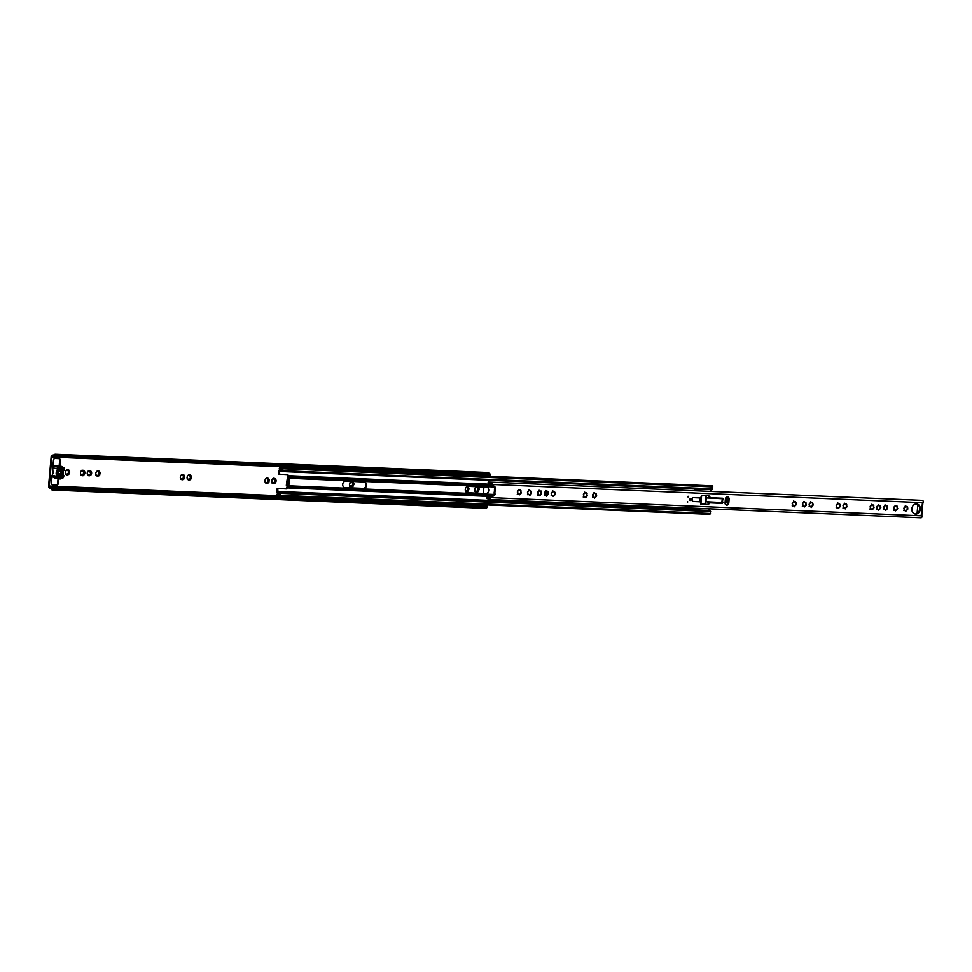 <?xml version="1.0" encoding="UTF-8"?>
<svg xmlns="http://www.w3.org/2000/svg" width="972" height="972" viewBox="0 0 972 972"><rect width="100%" height="100%" fill="white"/><g stroke="black" fill="none" stroke-linecap="round" stroke-linejoin="round"><path stroke-width="1.46" d="M66.072 474.385A2.661 2.199 100.6 0 0 67.36 474.871L68.259 474.628A2.661 2.199 100.6 0 0 69.34 473.498L69.656 472.465A2.661 2.199 100.6 0 0 69.449 470.849L68.866 470.059A2.661 2.199 100.6 0 0 67.578 469.573L66.679 469.816A2.661 2.199 100.6 0 0 65.61 470.946L65.282 471.979A2.661 2.199 100.6 0 0 65.501 473.595L65.792 474.433L67.53 474.251A0.741 0.62 -79.4 0 1 68.429 473.315L68.648 473.364M82.438 475.272L82.924 475.794L84.491 474.142L84.054 470.703A2.661 2.199 100.6 0 0 82.766 470.217L81.867 470.46A2.661 2.199 100.6 0 0 80.797 471.59L80.469 472.623A2.661 2.199 100.6 0 0 80.688 474.239L82.438 475.272M81.259 475.029A2.661 2.199 100.6 0 0 82.547 475.515M88.027 475.32A2.661 2.199 100.6 0 0 89.315 475.806L91.611 473.388A2.661 2.199 100.6 0 0 91.392 471.785L90.821 470.983A2.661 2.199 100.6 0 0 89.533 470.509L88.634 470.752A2.661 2.199 100.6 0 0 87.565 471.87L87.237 472.914A2.661 2.199 100.6 0 0 87.456 474.518L87.747 475.369L89.315 475.806L89.485 475.174A0.741 0.62 -79.4 0 1 90.372 474.251L90.603 474.287M96.544 475.685A2.661 2.199 100.6 0 0 97.844 476.159L100.14 473.753A2.661 2.199 100.6 0 0 99.922 472.149L99.351 471.347A2.661 2.199 100.6 0 0 98.063 470.861L97.164 471.104A2.661 2.199 100.6 0 0 96.082 472.234L95.754 473.279A2.661 2.199 100.6 0 0 95.973 474.883L96.264 475.733L98.014 475.539A0.741 0.62 -79.4 0 1 98.901 474.603L99.12 474.652M91.611 473.388L91.392 471.785M90.7 474.275L90.712 473.17A0.741 0.62 -79.4 0 1 90.542 471.833L90.7 471.043M89.424 471.274A0.741 0.62 -79.4 0 1 88.865 470.606L88.817 470.363M90.821 470.983L89.934 471.371L89.533 470.509M89.934 471.371L88.865 470.606M87.857 471.967L88.634 470.752M87.419 475.101L87.48 475.029A0.741 0.62 -79.4 0 1 88.331 474.907M82.547 475.527L84.515 474.142A2.661 2.199 100.6 0 1 83.446 475.272M83.932 473.996L83.944 472.878A0.741 0.62 -79.4 0 1 83.774 471.542L83.932 470.764M82.656 470.995A0.741 0.62 -79.4 0 1 82.098 470.314L82.049 470.084M84.054 470.703L83.167 471.08L82.766 470.217M83.167 471.08L82.098 470.314M81.089 471.675L81.867 470.46M80.652 474.81L80.712 474.749A0.741 0.62 -79.4 0 1 81.563 474.615M100.14 473.753L99.922 472.149M99.217 474.64L99.241 473.522A0.741 0.62 -79.4 0 1 99.059 472.198L99.229 471.408M97.953 471.639A0.741 0.62 -79.4 0 1 97.394 470.97L97.346 470.727M99.351 471.347L98.464 471.736L98.063 470.861M98.464 471.736L97.394 470.97M97.164 471.104L96.143 472.234M95.949 475.466L96.009 475.393A0.741 0.62 -79.4 0 1 96.848 475.259M69.656 472.465L69.449 470.849M68.745 473.352L68.769 472.234A0.741 0.62 -79.4 0 1 68.587 470.898L68.745 470.12M67.469 470.351A0.741 0.62 -79.4 0 1 66.922 469.683L66.861 469.44M68.866 470.059L67.979 470.448L67.578 469.573M67.979 470.448L66.922 469.683M65.902 471.043L66.679 469.816M65.476 474.166L65.525 474.105A0.741 0.62 -79.4 0 1 66.375 473.972M68.259 474.628L69.304 473.498L67.53 474.251M191.253 476.013L191.46 477.617A2.661 2.199 100.6 0 0 191.253 476.013L190.67 475.211A2.661 2.199 100.6 0 0 189.382 474.737L188.483 474.98A2.661 2.199 100.6 0 0 187.414 476.098L187.086 477.143A2.661 2.199 100.6 0 0 187.304 478.746L187.875 479.548A2.661 2.199 100.6 0 0 189.163 480.022L189.333 479.403A0.741 0.62 -79.4 0 1 190.233 478.479L190.451 478.516M189.333 479.403L191.107 478.661L190.062 479.779A2.661 2.199 100.6 0 0 191.144 478.661L191.46 477.617M190.548 478.503L190.561 477.398A0.741 0.62 -79.4 0 1 190.391 476.061L190.548 475.272M189.273 475.502A0.741 0.62 -79.4 0 1 188.726 474.834L188.665 474.591M189.382 474.737L189.783 475.6L190.67 475.211M188.726 474.834L189.783 475.6M187.353 476.11L188.483 474.98M190.062 479.779L187.875 479.548M187.28 479.33L187.329 479.257A0.741 0.62 -79.4 0 1 188.179 479.123M181.108 479.257A2.661 2.199 100.6 0 0 182.396 479.743L184.692 477.337A2.661 2.199 100.6 0 0 184.486 475.721L183.902 474.931A2.661 2.199 100.6 0 0 182.615 474.445L181.715 474.688A2.661 2.199 100.6 0 0 180.646 475.818L180.318 476.851A2.661 2.199 100.6 0 0 180.537 478.467L180.828 479.305L182.566 479.123A0.741 0.62 -79.4 0 1 183.465 478.188L183.684 478.224M184.692 477.337L184.486 475.721M183.781 478.224L183.805 477.106A0.741 0.62 -79.4 0 1 183.623 475.77L183.781 474.992M182.505 475.211A0.741 0.62 -79.4 0 1 181.958 474.543L181.898 474.3M183.902 474.931L183.015 475.308L182.615 474.445M183.015 475.308L181.958 474.543M180.525 475.83L181.715 474.688M180.513 479.038L180.561 478.977A0.741 0.62 -79.4 0 1 181.412 478.844M265.721 482.841A2.661 2.199 100.6 0 0 267.008 483.327L269.305 480.909A2.661 2.199 100.6 0 0 269.098 479.305L268.515 478.516A2.661 2.199 100.6 0 0 267.227 478.03L266.328 478.273A2.661 2.199 100.6 0 0 265.259 479.403L264.931 480.435A2.661 2.199 100.6 0 0 265.149 482.051L265.441 482.89L267.179 482.707A0.741 0.62 -79.4 0 1 268.078 481.772L268.296 481.808M272.488 483.12A2.661 2.199 100.6 0 0 273.776 483.606L274.675 483.363A2.661 2.199 100.6 0 0 275.744 482.246L276.072 481.201A2.661 2.199 100.6 0 0 275.854 479.597L275.283 478.795A2.661 2.199 100.6 0 0 273.995 478.309L273.096 478.552A2.661 2.199 100.6 0 0 272.026 479.682L271.698 480.727A2.661 2.199 100.6 0 0 271.917 482.331L272.209 483.181L273.946 482.987A0.741 0.62 -79.4 0 1 274.845 482.051L275.064 482.1M276.072 481.201L275.854 479.597M275.161 482.088L275.173 480.97A0.741 0.62 -79.4 0 1 275.003 479.646L275.161 478.856M273.885 479.087A0.741 0.62 -79.4 0 1 273.339 478.418L273.278 478.175M275.283 478.795L274.396 479.184L273.995 478.309M274.396 479.184L273.339 478.418M272.318 479.779L273.096 478.552M271.881 482.902L271.941 482.841A0.741 0.62 -79.4 0 1 272.792 482.707M274.675 483.363L275.72 482.233L273.946 482.987M269.305 480.909L269.098 479.305M268.394 481.796L268.406 480.69A0.741 0.62 -79.4 0 1 268.236 479.354L268.394 478.576M267.118 478.795A0.741 0.62 -79.4 0 1 266.571 478.127L266.51 477.884M268.515 478.516L267.628 478.892L267.227 478.03M267.628 478.892L266.571 478.127M265.55 479.488L266.328 478.273M265.125 482.622L265.174 482.549A0.741 0.62 -79.4 0 1 266.024 482.428M351.184 481.383L350.892 481.845A2.661 2.199 100.6 0 0 349.811 482.975L349.483 484.02A2.661 2.199 100.6 0 0 349.701 485.623L349.993 486.474L351.743 486.279A0.741 0.62 -79.4 0 1 352.629 485.344L352.848 485.393M350.272 486.425A2.661 2.199 100.6 0 0 351.572 486.899L353.869 484.493L353.079 482.088A2.661 2.199 100.6 0 0 351.791 481.602L351.633 481.407M352.958 485.38L352.97 484.263A0.741 0.62 -79.4 0 1 352.787 482.938L352.958 482.148M351.682 482.379A0.741 0.62 -79.4 0 1 351.123 481.711L351.074 481.468M353.079 482.088L352.192 482.477L351.791 481.602M352.192 482.477L351.123 481.711M350.102 483.072L350.892 481.845M349.677 486.207L349.738 486.134A0.741 0.62 -79.4 0 1 350.588 486M466.402 491.297L466.779 491.152A0.741 0.62 -79.4 0 1 467.666 490.216L467.897 490.265M465.685 491.553A2.661 2.199 100.6 0 0 466.609 491.771L468.905 489.366L468.115 486.96A2.661 2.199 100.6 0 0 467.265 486.522M476.389 486.68L476.098 487.154A2.661 2.199 100.6 0 0 475.029 488.272L474.701 489.317A2.661 2.199 100.6 0 0 474.919 490.921L475.211 491.771L476.778 492.209L476.948 491.577A0.741 0.62 -79.4 0 1 477.847 490.653L478.078 490.69M475.49 491.723A2.661 2.199 100.6 0 0 476.778 492.209L478.759 490.836L478.297 487.385A2.661 2.199 100.6 0 0 476.997 486.911L476.839 486.705M466.779 491.152L468.577 490.398A2.661 2.199 100.6 0 1 467.508 491.528M467.994 490.253L468.006 489.135A0.741 0.62 -79.4 0 1 467.824 487.798L467.994 487.021M467.24 487.349L466.815 486.705L468.115 486.96M478.163 490.678L478.188 489.572A0.741 0.62 -79.4 0 1 478.005 488.236L478.163 487.446M476.888 487.677A0.741 0.62 -79.4 0 1 476.341 487.008L476.28 486.765M478.297 487.385L477.41 487.774L476.997 486.911M477.41 487.774L476.341 487.008M475.332 488.369L476.098 487.154M474.895 491.504L474.944 491.431A0.741 0.62 -79.4 0 1 475.794 491.31M90.214 475.563A2.661 2.199 100.6 0 0 91.283 474.433M84.843 473.109A2.661 2.199 100.6 0 0 84.625 471.493M98.743 475.916A2.661 2.199 100.6 0 0 99.812 474.798M183.295 479.5A2.661 2.199 100.6 0 0 184.376 478.37M267.908 483.084A2.661 2.199 100.6 0 0 268.989 481.954M352.472 486.656A2.661 2.199 100.6 0 0 353.541 485.538M353.869 484.493A2.661 2.199 100.6 0 0 353.65 482.89M468.905 489.366A2.661 2.199 100.6 0 0 468.686 487.75M477.677 491.954A2.661 2.199 100.6 0 0 478.759 490.836M479.087 489.791A2.661 2.199 100.6 0 0 478.868 488.187M484.979 475.089L484.87 475.94M483.91 486.996L483.339 493.448M56.996 456.974L490.07 475.308L490.18 474.032L57.105 455.698L56.534 456.889A1.288 0.717 92.4 0 1 56.036 456.33A1.932 1.081 -87.6 0 0 55.185 455.479A1.932 1.081 -87.6 0 0 54.517 455.856A1.932 1.081 92.4 0 1 53.946 456.22L51.844 457.01L49.317 486.012L51.2 487.555A1.932 1.081 92.4 0 1 51.698 488.114A1.932 1.081 -87.6 0 0 52.452 488.746A1.932 1.081 -87.6 0 0 53.241 488.211A1.288 0.717 92.4 0 1 53.825 487.859L487.361 506.266L487.251 507.554L54.165 489.22L54.286 487.944M52.063 476.013L51.455 482.902A1.932 1.592 100.6 0 0 52.889 484.894L56.619 485.052A1.932 1.592 100.6 0 0 58.381 483.193L58.77 478.734M59.887 466.05L60.361 460.558A1.932 1.592 100.6 0 0 58.928 458.577L55.197 458.42A1.932 1.592 100.6 0 0 53.436 460.266L52.828 467.168M188.957 479.548L187.329 479.257M187.304 478.746L187.086 477.143M82.717 474.895A0.741 0.62 -79.4 0 1 83.604 473.959L83.835 473.996M59.171 465.916L59.644 460.424A1.932 1.592 100.6 0 0 58.733 458.565M57.105 455.698L56.655 455.613A3.22 1.798 -87.6 0 0 55.246 454.191A3.22 1.798 -87.6 0 0 54.128 454.811L52.184 455.151A1.932 1.081 -87.6 0 0 51.139 456.876L48.6 485.879A1.932 1.081 -87.6 0 0 49.317 487.932L51.139 488.977A3.22 1.798 -87.6 0 0 52.403 490.034A3.22 1.798 -87.6 0 0 53.715 489.135L54.165 489.22M52.379 484.761L55.902 484.919A1.932 1.592 100.6 0 0 57.664 483.06L58.065 478.601M52.403 490.034L485.478 508.368A3.22 1.798 -87.6 0 0 486.753 507.53M482.428 504.747L484.287 505.89A1.932 1.081 92.4 0 1 484.53 506.084M490.18 474.032L489.73 473.947A3.22 1.798 -87.6 0 0 488.321 472.526L55.246 454.191M56.655 455.613L489.73 473.947M58.126 476.985L59.304 477.203A1.288 1.069 -79.4 0 0 59.183 477.191L61.503 477.131L61.625 475.843L58.199 475.709M60.969 475.721L61.625 475.843M58.77 469.184L62.184 469.33L62.293 468.079M60.228 467.957L61.746 468.018M476.948 491.577L478.734 490.836M474.944 491.431L476.584 491.735M474.701 489.317L474.919 490.921M351.743 486.279L353.516 485.526M349.738 486.134L351.366 486.425M349.483 484.02L349.701 485.623M267.179 482.707L268.952 481.954M265.174 482.549L266.802 482.853M264.931 480.435L265.149 482.051M271.941 482.841L273.569 483.133M271.698 480.727L271.917 482.331M182.566 479.123L184.34 478.37M180.561 478.977L182.189 479.269M180.318 476.851L180.537 478.467M65.525 474.105L67.153 474.397M65.282 471.979L65.501 473.595M98.014 475.539L99.788 474.786M96.009 475.393L97.637 475.685M95.754 473.279L95.973 474.883M80.712 474.749L82.341 475.041M80.469 472.623L80.688 474.239M89.485 475.174L91.259 474.433M87.48 475.029L89.108 475.332M87.237 472.914L87.456 474.518M60.786 472.514A1.288 1.069 -79.4 0 1 58.648 472.416A1.288 1.069 -79.4 0 1 60.786 472.514M57.518 470.97L57.64 471.371A3.414 2.819 100.6 0 0 57.47 473.376L56.838 473.583A4.18 3.451 -79.4 0 1 56.777 473.06L56.898 471.627A4.18 3.451 -79.4 0 1 57.056 471.116L57.214 470.922M61.965 472.927L62.536 473.303A4.18 3.451 -79.4 0 1 62.39 473.814L61.795 473.558A3.414 2.819 -79.4 0 0 61.977 471.554L62.597 471.347A4.18 3.451 -79.4 0 1 62.658 471.87L62.026 472.04M62.597 467.131L62.84 467.18A5.018 4.143 100.6 0 1 63.617 467.423A1.604 1.324 -79.4 0 1 64.407 468.978L63.314 471.043L63.046 474.178L63.824 475.575L56.862 475.101L63.788 475.405M62.84 467.18A5.018 4.143 100.6 0 0 62.682 467.155L62.366 466.961A2.187 1.81 100.6 0 0 59.851 466.852L54.711 466.11A5.018 4.143 100.6 0 0 53.727 466.305A1.604 1.324 100.6 0 0 52.67 467.787L53.096 473.315L52.002 475.381L56.813 476.28A1.604 1.324 100.6 0 0 57.603 477.835A5.018 4.143 100.6 0 0 58.381 478.09A5.018 4.143 100.6 0 0 58.539 478.115L58.855 478.297A2.187 1.81 100.6 0 0 61.358 478.406L61.71 478.248A5.018 4.143 100.6 0 0 62.694 478.054A1.604 1.324 -79.4 0 0 63.739 476.572L63.824 475.575M64.322 469.974L57.384 469.683L56.51 470.497L63.435 470.788M63.107 474.47L56.182 474.178L56.862 475.101M63.314 471.043L56.388 470.752L56.121 473.886L63.046 474.178M62.487 473.024L62.573 472.149M56.813 476.28L56.898 475.284M57.384 469.683L57.482 468.686L52.67 467.787M59.511 467.022A5.018 4.143 100.6 0 0 58.527 467.204A1.604 1.324 100.6 0 0 57.482 468.686M63.01 469.646L63.144 468.115L62.038 468.067A1.288 1.069 -79.4 0 1 61.382 467.739L60.701 467.714A1.288 1.069 -79.4 0 1 59.985 467.982L58.879 467.933L58.745 469.476L63.01 469.646L58.77 469.209M54.711 466.11L59.851 466.852M61.37 466.329L56.57 465.43A2.187 1.81 100.6 0 0 55.052 465.953M59.705 477.398L60.519 477.544A1.288 1.069 -79.4 0 1 61.236 477.276L60.118 477.07M60.519 477.544L59.839 477.519A1.288 1.069 -79.4 0 0 59.304 477.203M59.183 477.191L58.077 477.143L58.211 475.612L62.475 475.794L62.342 477.325L61.236 477.276M58.855 478.297L54.043 477.398A2.187 1.81 100.6 0 0 55.039 478.042L59.839 478.941M52.002 475.381A1.604 1.324 100.6 0 0 52.792 476.936A5.018 4.143 100.6 0 0 53.569 477.179A5.018 4.143 100.6 0 0 53.739 477.216L58.223 478.054M61.054 477.106L62.342 477.325M517.274 494.274L518.088 494.25A0.741 0.62 -79.4 0 1 519.157 494.651L520.093 494.396A0.741 0.62 -79.4 0 1 520.98 493.46L521.32 492.379A0.741 0.62 -79.4 0 1 521.138 491.042L520.542 490.216A0.741 0.62 -79.4 0 1 519.473 489.815L518.538 490.07A0.741 0.62 -79.4 0 1 517.651 491.006L517.311 492.087A0.741 0.62 -79.4 0 1 517.493 493.424L518.088 494.25M527.456 494.712L528.27 494.675A0.741 0.62 -79.4 0 1 529.339 495.076L529.764 495.599L530.275 494.821A0.741 0.62 -79.4 0 1 531.162 493.885L531.502 492.816A0.741 0.62 -79.4 0 1 531.32 491.48L530.724 490.653A0.741 0.62 -79.4 0 1 529.655 490.253L528.719 490.508A0.741 0.62 -79.4 0 1 527.832 491.443L527.492 492.512A0.741 0.62 -79.4 0 1 527.675 493.849L528.27 494.675M537.625 495.137L538.439 495.113A0.741 0.62 -79.4 0 1 539.509 495.513L540.444 495.258A0.741 0.62 -79.4 0 1 541.331 494.323L541.671 493.241A0.741 0.62 -79.4 0 1 541.501 491.905L540.906 491.079A0.741 0.62 -79.4 0 1 539.837 490.678L538.901 490.933A0.741 0.62 -79.4 0 1 538.002 491.868L537.662 492.95A0.741 0.62 -79.4 0 1 537.844 494.286L538.439 495.113M544.393 495.428L545.207 495.392A0.741 0.62 -79.4 0 1 546.276 495.793L546.701 496.315L547.212 495.538A0.741 0.62 -79.4 0 1 548.099 494.614L548.439 493.533A0.741 0.62 -79.4 0 1 548.269 492.197L547.673 491.37A0.741 0.62 -79.4 0 1 546.592 490.969L545.669 491.225A0.741 0.62 -79.4 0 1 544.77 492.16L544.429 493.229A0.741 0.62 -79.4 0 1 544.612 494.566L545.207 495.392M551.16 495.708L551.975 495.684A0.741 0.62 -79.4 0 1 553.044 496.085L553.979 495.829A0.741 0.62 -79.4 0 1 554.866 494.894L555.206 493.812A0.741 0.62 -79.4 0 1 555.024 492.476L554.441 491.65A0.741 0.62 -79.4 0 1 553.36 491.249L552.436 491.504A0.741 0.62 -79.4 0 1 551.537 492.44L551.197 493.521A0.741 0.62 -79.4 0 1 551.379 494.857L551.975 495.684M583.236 497.069L584.051 497.044A0.741 0.62 -79.4 0 1 585.12 497.445L586.055 497.19A0.741 0.62 -79.4 0 1 586.942 496.255L587.282 495.173A0.741 0.62 -79.4 0 1 587.1 493.837L586.505 493.011A0.741 0.62 -79.4 0 1 585.436 492.61L584.512 492.865A0.741 0.62 -79.4 0 1 583.613 493.8L583.273 494.882A0.741 0.62 -79.4 0 1 583.455 496.218L584.051 497.044M592.568 497.47L593.382 497.433A0.741 0.62 -79.4 0 1 594.451 497.834L595.374 497.579A0.741 0.62 -79.4 0 1 596.273 496.643L596.614 495.562A0.741 0.62 -79.4 0 1 596.431 494.238L595.836 493.412A0.741 0.62 -79.4 0 1 594.767 493.011L593.831 493.266A0.741 0.62 -79.4 0 1 592.944 494.189L592.604 495.27A0.741 0.62 -79.4 0 1 592.786 496.607L593.382 497.433M802.337 506.351L803.151 506.315A0.741 0.62 -79.4 0 1 804.221 506.716L805.156 506.461A0.741 0.62 -79.4 0 1 806.043 505.525L806.383 504.444A0.741 0.62 -79.4 0 1 806.201 503.119L805.606 502.293A0.741 0.62 -79.4 0 1 804.537 501.892L803.601 502.135A0.741 0.62 -79.4 0 1 802.714 503.071L802.374 504.152A0.741 0.62 -79.4 0 1 802.556 505.489L803.151 506.315M792.156 505.914L792.97 505.877A0.741 0.62 -79.4 0 1 794.039 506.278L794.464 506.801L794.975 506.035A0.741 0.62 -79.4 0 1 795.861 505.1L796.202 504.018A0.741 0.62 -79.4 0 1 796.019 502.682L795.424 501.856A0.741 0.62 -79.4 0 1 794.355 501.455L793.431 501.71A0.741 0.62 -79.4 0 1 792.532 502.646L792.192 503.727A0.741 0.62 -79.4 0 1 792.374 505.051L792.97 505.877M809.105 506.631L809.919 506.594A0.741 0.62 -79.4 0 1 810.988 506.995L811.413 507.518L811.924 506.752A0.741 0.62 -79.4 0 1 812.811 505.817L813.151 504.735A0.741 0.62 -79.4 0 1 812.969 503.399L812.373 502.573A0.741 0.62 -79.4 0 1 811.304 502.172L810.369 502.427A0.741 0.62 -79.4 0 1 809.482 503.362L809.141 504.444A0.741 0.62 -79.4 0 1 809.324 505.768L809.919 506.594M836.175 507.773L836.977 507.748A0.741 0.62 -79.4 0 1 838.046 508.149L838.982 507.894A0.741 0.62 -79.4 0 1 839.881 506.959L840.221 505.877A0.741 0.62 -79.4 0 1 840.039 504.541L839.443 503.715A0.741 0.62 -79.4 0 1 838.374 503.314L837.439 503.569A0.741 0.62 -79.4 0 1 836.552 504.504L836.212 505.586A0.741 0.62 -79.4 0 1 836.382 506.922L836.977 507.748M842.943 508.064L843.745 508.028A0.741 0.62 -79.4 0 1 844.814 508.429L845.251 508.951L845.749 508.174A0.741 0.62 -79.4 0 1 846.648 507.25L846.977 506.169A0.741 0.62 -79.4 0 1 846.806 504.833L846.211 504.006A0.741 0.62 -79.4 0 1 845.142 503.605L844.206 503.861A0.741 0.62 -79.4 0 1 843.307 504.796L842.979 505.877A0.741 0.62 -79.4 0 1 843.149 507.202L843.745 508.028M873.391 508.307L874.047 507.311A0.741 0.62 -79.4 0 1 873.864 505.975L873.281 505.148A0.741 0.62 -79.4 0 1 872.2 504.747L871.277 505.003A0.741 0.62 -79.4 0 1 870.377 505.938L870.037 507.02A0.741 0.62 -79.4 0 1 870.219 508.356L870.815 509.182A0.741 0.62 -79.4 0 1 871.884 509.583L872.82 509.328A0.741 0.62 -79.4 0 1 873.707 508.392L874.047 507.311M871.483 504.334L872.2 504.747M870.815 509.182L870.001 509.207M873.549 508.332L871.969 509.875M880.316 508.623L880.814 507.603A0.741 0.62 -79.4 0 1 880.632 506.266L880.037 505.44A0.741 0.62 -79.4 0 1 878.967 505.039L878.044 505.294A0.741 0.62 -79.4 0 1 877.145 506.23L876.805 507.299A0.741 0.62 -79.4 0 1 876.987 508.635L877.582 509.462A0.741 0.62 -79.4 0 1 878.652 509.863L879.587 509.607A0.741 0.62 -79.4 0 1 880.474 508.684L880.814 507.603M878.251 504.626L878.967 505.039M877.582 509.462L876.768 509.498M879.903 508.575L878.737 510.154M886.926 508.878L887.582 507.882A0.741 0.62 -79.4 0 1 887.4 506.546L886.804 505.719A0.741 0.62 -79.4 0 1 885.735 505.319L884.799 505.574A0.741 0.62 -79.4 0 1 883.913 506.509L883.572 507.591A0.741 0.62 -79.4 0 1 883.755 508.927L884.35 509.753A0.741 0.62 -79.4 0 1 885.419 510.154L886.355 509.899A0.741 0.62 -79.4 0 1 887.242 508.964L887.582 507.882M885.018 504.905L885.735 505.319M884.35 509.753L883.536 509.778M887.084 508.903L885.504 510.446M897.205 509.34L897.703 508.32A0.741 0.62 -79.4 0 1 897.533 506.983L896.937 506.157A0.741 0.62 -79.4 0 1 895.868 505.756L894.933 506.011A0.741 0.62 -79.4 0 1 894.033 506.934L893.693 508.016A0.741 0.62 -79.4 0 1 893.876 509.352L894.471 510.178A0.741 0.62 -79.4 0 1 895.54 510.579L896.476 510.324A0.741 0.62 -79.4 0 1 897.363 509.389L897.703 508.32M895.139 505.343L895.868 505.756M894.471 510.178L893.657 510.215M896.792 509.279L895.625 510.871M903.839 510.64L904.653 510.616A0.741 0.62 -79.4 0 1 905.722 511.017L906.657 510.762A0.741 0.62 -79.4 0 1 907.544 509.826L907.884 508.745A0.741 0.62 -79.4 0 1 907.702 507.408L907.107 506.582A0.741 0.62 -79.4 0 1 906.038 506.181L905.102 506.436A0.741 0.62 -79.4 0 1 904.215 507.372L903.875 508.453A0.741 0.62 -79.4 0 1 904.057 509.79L904.653 510.616M916.499 503.946A5.115 4.228 100.6 0 0 911.858 508.55A5.115 4.228 100.6 0 0 915.114 514.054A5.115 4.228 100.6 0 0 915.612 514.115A5.115 4.228 100.6 0 0 920.253 509.51A5.115 4.228 100.6 0 0 916.997 504.006A5.115 4.228 100.6 0 0 916.499 503.946M914.798 513.981A5.115 4.228 100.6 0 0 914.968 513.994A5.115 4.228 100.6 0 0 919.585 509.583A5.115 4.228 100.6 0 0 916.681 503.958M688.115 496.267L688.018 497.032L688.115 496.267M687.641 501.698L687.544 502.463L687.641 501.698M690.339 498.417A1.057 0.875 100.6 0 0 690.156 500.519A1.057 0.875 100.6 0 0 690.339 498.417M726.728 505.185A2.248 1.859 100.6 0 0 728.793 503.022L729.122 499.195A2.248 1.859 100.6 0 0 725.391 499.037L725.063 502.864A2.248 1.859 100.6 0 0 726.728 505.185M726.193 505.063A2.248 1.859 100.6 0 0 728.149 502.901L728.478 499.073A2.248 1.859 100.6 0 0 727.348 496.874M905.795 511.308L907.216 509.765L907.216 506.473M906.038 506.181L905.321 505.768M846.32 507.153L846.308 503.897M845.142 503.605L844.413 503.192M844.899 508.733L846.32 507.19M838.131 508.441L839.553 506.898L839.541 503.618M838.374 503.314L837.645 502.901M811.061 507.299L812.483 505.756L812.471 502.463M811.304 502.172L810.587 501.759M794.124 506.582L795.533 505.039L795.533 501.746M794.355 501.455L793.638 501.042M804.294 507.007L805.715 505.464L805.715 502.184M804.537 501.892L803.82 501.467M594.524 498.126L595.945 496.583L595.933 493.302M594.767 493.011L594.05 492.597M586.626 496.17L586.614 492.913M585.436 492.61L584.719 492.197M585.205 497.737L586.614 496.194M553.129 496.376L554.538 494.833L554.538 491.553M553.36 491.249L552.643 490.836M547.783 494.517L547.771 491.261M546.592 490.969L545.875 490.556M546.361 496.085L547.771 494.541M541.015 494.238L541.003 490.982M539.837 490.678L539.108 490.265M539.594 495.805L541.003 494.262M530.846 493.8L530.821 490.544M529.655 490.253L528.938 489.839M529.412 495.368L530.833 493.825M520.664 493.375L520.652 490.119M519.473 489.815L518.756 489.402M519.242 494.942L520.652 493.399M873.378 505.051L873.464 507.202M880.146 505.331L880.231 507.493M886.914 505.622L886.999 507.773M897.034 506.048L897.132 508.21M490.836 482.124A2.126 1.191 92.4 0 0 490.095 482.525A1.932 1.081 -87.6 0 1 489.426 482.89A1.932 1.081 -87.6 0 1 488.588 482.039L488.029 482.683A3.086 1.725 -87.6 0 0 488.637 483.692L489.888 483.935A3.086 1.725 -87.6 0 0 490.447 483.461L491.929 484.311A2.126 1.191 92.4 0 0 490.836 482.124L922.319 500.386A2.126 1.191 92.4 0 1 923.4 502.731L923.242 502.755A0.96 0.802 -79.4 0 0 922.355 503.678L922.367 503.605M487.13 498.758L486.705 497.919A3.086 1.725 -87.6 0 1 487.458 497.166L488.709 497.409A3.086 1.725 -87.6 0 1 489.171 498.065L490.751 497.786A2.126 1.191 92.4 0 1 489.499 499.535A2.126 1.191 92.4 0 1 488.673 498.843A1.932 1.081 -87.6 0 0 487.92 498.211A1.932 1.081 -87.6 0 0 487.13 498.758L488.661 498.818M490.751 497.786L494.554 495.21A1.033 0.851 100.6 0 0 494.809 493.509L495.21 488.904A1.033 0.851 100.6 0 0 495.246 487.191L491.929 484.311M490.787 497.64L922.088 515.865A0.96 0.802 -79.4 0 1 921.371 514.868L921.626 514.71M921.274 514.796L922.343 503.739M722.342 503.399L722.852 498.284L710.921 497.773A1.288 1.069 -79.4 0 1 710.265 497.445L709.11 496.085A1.288 1.069 100.6 0 0 708.442 495.744L701.638 495.465L700.618 497.98L693.425 497.676A1.288 1.069 100.6 0 0 692.246 498.915L692.137 500.191A1.288 1.069 100.6 0 0 693.085 501.516L700.35 501.831L700.824 504.407L707.652 504.699A1.288 1.069 100.6 0 0 708.381 504.419L709.754 503.168A1.288 1.069 -79.4 0 1 710.483 502.889L722.342 503.399L721.698 503.277L722.415 498.259M489.499 499.535L920.982 517.809A2.126 1.191 92.4 0 0 922.246 515.901L921.808 515.792M488.588 482.039L490.702 482.124M489.888 483.935L488.637 483.692L489.888 483.935M490.107 497.664L493.91 495.088A1.033 0.851 100.6 0 0 494.165 493.387L494.578 488.782A1.033 0.851 100.6 0 0 494.614 487.069L491.285 484.19M487.458 497.166L488.709 497.409L487.458 497.166M700.678 504.31L707.021 504.577A1.288 1.069 100.6 0 0 707.738 504.298L709.123 503.046A1.288 1.069 -79.4 0 1 709.839 502.767L721.698 503.277M710.253 498.089L710.289 497.664A1.288 1.069 -79.4 0 1 709.621 497.324L708.467 495.963A1.288 1.069 100.6 0 0 708.187 495.732M692.696 501.406L699.767 501.722M917.86 504.553L917.082 513.435M705.854 497.239L705.004 504.116L706.352 497.142L705.611 497.166M700.63 503.933L705.004 504.116M722.293 502.597A116.142 7.727 5 0 0 705.951 501.783L705.38 502.682M706.352 497.142L706.279 497.943A116.142 7.727 -175 0 1 722.621 498.758A116.531 7.752 -175 0 0 706.279 497.919M725.416 498.891A116.531 7.752 -175 0 1 726.206 498.94L727.36 499.025L727.032 502.864L726.303 502.828L726.643 498.988L726.011 502.816A116.142 7.727 5 0 0 725.063 502.755M725.404 498.915A116.142 7.727 -175 0 1 726.351 498.976M726.643 498.988L727.36 499.025M689.828 500.106L690.084 498.721M494.444 486.948L289.34 478.26A1.154 0.644 -87.6 0 0 289.146 477.264L287.846 474.603L278.454 474.117L278.709 471.201A1.288 0.717 -87.6 0 1 279.486 470.047A1.288 0.717 -87.6 0 0 279.486 470.047L279.304 468.127L280.313 467.702A1.932 1.081 -87.6 0 0 281.163 468.577A1.932 1.081 -87.6 0 0 282.002 467.957L282.913 468.723L282.743 470.655L281.783 471.189A1.932 1.081 -87.6 0 0 281.005 470.509A1.932 1.081 -87.6 0 0 280.373 470.825A1.604 0.899 92.4 0 1 279.863 471.08A1.604 0.899 92.4 0 1 279.79 471.08L278.988 474.227M288.805 478.163L287.882 476.559A1.154 0.644 92.4 0 1 287.688 475.563L287.493 474.579M288.684 485.793L288.684 485.793A1.154 0.644 -87.6 0 1 288.32 486.68L493.436 495.368M277.737 488.539L277.968 491.881A1.604 0.899 92.4 0 1 278.502 492.342A1.932 1.081 -87.6 0 0 279.219 492.913A1.932 1.081 -87.6 0 0 279.912 492.512L280.75 493.375L280.58 495.319L279.572 495.708A1.932 1.081 -87.6 0 0 278.697 494.772A1.932 1.081 -87.6 0 0 277.895 495.343L276.996 494.566L277.688 492.84L277.53 494.663A2.892 1.616 -87.6 0 1 278.745 493.812A2.892 1.616 -87.6 0 1 280.045 495.222L280.215 493.278A2.892 1.616 -87.6 0 1 279.183 493.873A2.892 1.616 -87.6 0 1 278.089 493.023L277.555 492.78A1.288 0.717 -87.6 0 1 276.947 491.37L277.202 488.442L286.533 488.916L288.32 486.68M277.202 488.442L285.999 488.819L286.619 487.786A1.154 0.644 92.4 0 1 286.983 486.899L288.137 485.745M707.993 502.694A1.288 1.069 100.6 0 0 707.981 502.718L708.673 501.904M708.491 496.826A1.288 1.069 100.6 0 0 708.503 496.85L709.013 498.029M363.686 488.454A3.281 2.709 100.6 0 0 364.257 481.942L345.716 481.152A3.281 2.709 100.6 0 0 345.145 487.677L363.151 488.357A3.281 2.709 100.6 0 0 364.306 481.942M486.243 493.642A3.281 2.709 100.6 0 0 486.814 487.13L468.273 486.34A3.281 2.709 100.6 0 0 467.702 492.865L485.708 493.545A3.281 2.709 100.6 0 0 486.863 487.13M545.851 495.149A3.281 2.709 100.6 0 0 546.653 491.553L547.078 491.625M344.562 487.567A3.281 2.709 100.6 0 0 344.61 487.58L363.151 488.357M467.119 492.755A3.281 2.709 100.6 0 0 467.168 492.768L485.708 493.545M545.316 495.04A3.281 2.709 100.6 0 0 545.766 490.666M279.681 470.047L279.839 468.225A2.892 1.616 -87.6 0 0 281.127 469.549A2.892 1.616 -87.6 0 0 282.378 468.613L282.208 470.557A2.892 1.616 -87.6 0 0 281.042 469.549A2.892 1.616 -87.6 0 0 280.106 470.011L280.045 470.071M709.791 510.713L710.629 511.576L709.888 514.382L280.009 496.182M711.881 486.158L712.792 486.911L712.051 489.718L282.172 471.529M279.887 467.265L710.131 485.757M698.418 489.864L695.029 489.718L694.944 490.763M698.054 509.996L696.79 508.32L693.413 508.259L696.79 508.405M288.672 485.781L286.327 485.247L287.36 478.042M698.601 490.909L699.415 489.937L699.719 490.957M711.686 502.038A0.911 0.753 -79.4 0 1 711.626 502.135L711.067 502.828M710.398 501.977A1.033 0.851 -79.4 0 1 710.386 502.621L710.277 502.791M703.752 504.261L707.58 504.419M709.949 502.779L709.924 501.953M708.685 496.23L708.394 498.004M708.053 501.868L708.187 503.63L709.098 503.071M709.39 501.929L709.305 502.913M695.284 490.775L695.345 490.131L697.264 490.86M698.37 490.228L695.345 490.131M698.953 510.033L699.099 508.417M708.867 508.83L709.609 510.482M698.163 508.368L697.131 508.332M700.618 491.006L700.776 489.244M711.431 489.694L711.334 490.763L709.706 491.382M699.755 489.195L698.309 490.896M698.358 490.301L697.313 490.301M90.712 473.17L91.368 473.291M83.944 472.878L84.6 473M99.241 473.522L99.885 473.643M68.769 472.234L69.413 472.356M190.561 477.398L191.217 477.519M183.805 477.106L184.449 477.228M275.173 480.97L275.829 481.091M268.406 480.69L269.062 480.812M352.97 484.263L353.614 484.384M468.006 489.135L468.662 489.256M478.188 489.572L478.832 489.694M51.844 457.01L484.931 475.344M49.317 486.012L279.584 495.756M53.934 454.932L53.946 456.22L56.024 456.305M52.184 455.151L52.196 456.439L56.169 456.597M49.317 487.932L49.548 486.693L482.634 505.027M50.969 488.782L51.2 487.555L484.287 505.89M54.517 455.856L55.829 455.904M53.825 487.859L486.911 506.181M51.698 488.114L53.266 488.175M59.644 460.424L60.361 460.558M57.664 483.06L58.381 483.193M55.902 484.919L56.619 485.052M478.005 488.236L478.661 488.357M467.824 487.798L468.48 487.932M352.787 482.938L353.443 483.06M268.236 479.354L268.88 479.475M275.003 479.646L275.647 479.767M183.623 475.77L184.267 475.891M190.391 476.061L191.034 476.183M68.587 470.898L69.231 471.031M99.059 472.198L99.715 472.319M83.774 471.542L84.418 471.663M90.542 471.833L91.186 471.955M56.789 473.243L57.47 473.376M62.001 471.748L62.658 471.87M64.249 470.132L57.324 469.841M57.64 471.371L57.008 471.25M62.39 473.814L61.771 473.704M61.904 473.182L62.536 473.303M58.527 467.204L53.727 466.305M52.792 476.936L57.603 477.835M60.592 467.799L61.795 468.018M728.149 502.901L728.793 503.022M491.941 484.457L923.4 502.731M490.447 483.461L491.103 483.485M489.171 498.065L489.961 498.101M728.478 499.073L729.122 499.195M722.281 502.658L722.925 502.779M709.839 502.767L710.483 502.889M709.123 503.046L709.754 503.168M707.738 504.298L708.381 504.419M707.021 504.577L707.652 504.699M699.646 501.698L700.277 501.819L700.618 497.98M708.467 495.963L709.11 496.085M709.621 497.324L710.265 497.445M722.621 498.818L723.265 498.94M490.435 497.117L491.079 497.239M493.91 495.088L494.554 495.21M494.165 493.387L494.809 493.509M494.007 492.877L494.651 492.998M494.323 489.268L494.967 489.39M494.578 488.782L495.21 488.904M494.614 487.069L495.246 487.191M491.516 484.761L492.16 484.882M692.271 500.932L692.501 498.186M699.791 497.943L699.463 501.686M700.897 503.946L701.626 495.635M700.144 497.968L699.816 501.722M706.243 497.142L705.769 502.585M706.279 497.943L705.951 501.783M690.91 499.487A0.887 0.729 -79.4 0 1 689.44 499.426A0.887 0.729 -79.4 0 1 690.91 499.487M689.95 500.155L690.217 498.733M289.146 477.264L493.035 485.903M288.259 475.83L491.31 484.433M289.449 478.273L288.793 485.793L494.371 494.493M287.214 487.737L491.674 496.4M280.313 467.702L282.135 467.775M282.913 468.723L712.792 486.911M282.743 470.655L712.622 488.855M280.373 470.825L281.601 470.873M279.243 471.298L281.929 471.408M288.222 475.673L491.285 484.263M277.895 495.343L279.45 495.404M280.58 495.319L710.459 513.52M280.75 493.375L710.629 511.576M278.502 492.342L280.009 492.415M277.968 491.881L698.018 509.668M277.627 491.82L698.005 509.62M277.482 491.468L697.653 509.255M287.153 487.883L491.431 496.534M288.49 478.2L287.821 485.721M699.694 490.216L698.661 490.18M698.734 490.058L699.646 490.095M703.619 504.359L707.385 504.517M53.776 487.847L486.851 506.181M467.508 490.155L468.115 490.277M267.908 481.711L268.515 481.82M190.062 478.418L190.67 478.528M53.569 477.179L58.381 478.09M60.58 467.811L61.916 468.054M489.414 484.044L491.285 484.129M487.993 497.057L490.374 497.154M922.817 503.715L921.845 514.783M699.706 501.71L700.35 501.831M710.155 497.64L710.799 497.761M282.415 467.654L712.294 485.854M277.494 495.623L279.572 495.708M280.264 492.306L710.143 510.507M279.183 493.873L280.167 493.922"/></g></svg>
